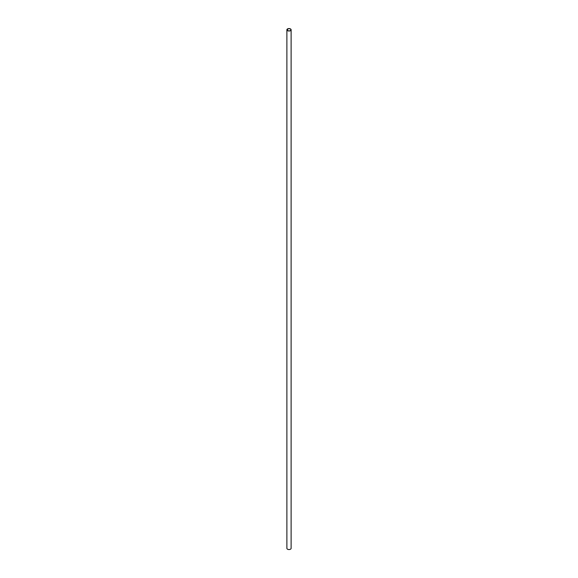 <?xml version="1.0" encoding="UTF-8"?>
<svg xmlns="http://www.w3.org/2000/svg" width="578" height="578" viewBox="0 0 578 578"><rect width="100%" height="100%" fill="white"/><g stroke="black" fill="none" stroke-linecap="round" stroke-linejoin="round"><path stroke-width="0.87" d="M287.656 30.562A1.907 1.098 180 0 1 287.093 29.789A1.907 1.098 180 0 1 289 28.683A1.907 1.098 180 0 1 290.907 29.789A1.907 1.098 180 0 1 289.73 30.8A1.907 1.098 180 0 1 287.656 30.562L287.541 28.9A2.117 1.221 0 0 0 287.468 28.943L287.678 28.994M290.496 28.922A2.117 1.221 0 0 0 288.191 28.654A2.117 1.221 0 0 0 286.883 29.789A2.117 1.221 0 0 0 289 31.01A2.117 1.221 0 0 0 291.117 29.789A2.117 1.221 0 0 0 290.496 28.922M286.883 29.789L286.883 548.32A2.117 1.221 0 0 0 289 549.548A2.117 1.221 0 0 0 291.117 548.32L291.117 29.789M287.627 30.547L287.627 29.023M287.685 30.583L287.685 29.008"/></g></svg>
